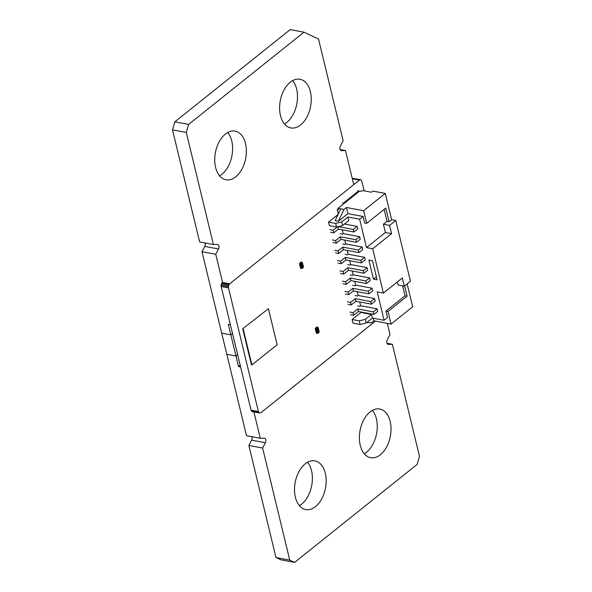 <?xml version="1.0" encoding="UTF-8"?>
<svg xmlns="http://www.w3.org/2000/svg" width="592" height="592" viewBox="0 0 592 592"><rect width="100%" height="100%" fill="white"/><g stroke="black" fill="none" stroke-linecap="round" stroke-linejoin="round"><path stroke-width="0.89" d="M352.329 178.762L359.44 180.101L229.681 283.797L228.571 285.603L228.482 287.897L258.401 411.558L259.385 412.987L252.044 411.603L251.052 410.182L221.179 286.521M228.482 287.897L221.134 286.513L221.223 284.227L222.34 282.414M352.277 178.569L360.913 179.776L361.512 180.308L364.235 190.89M229.681 283.797L222.57 282.458M258.401 411.558L251.052 410.182M259.385 412.987L260.872 412.72L375.395 321.13M360.913 179.776L359.44 180.101M229.03 284.56L221.682 283.176M352.314 178.71L359.425 180.049M258.778 412.454L251.437 411.07M228.571 285.603L221.223 284.227M352.832 178.303L360.18 179.687M221.031 285.396L228.379 286.78M328.553 222.096L329.426 225.7L336.537 227.039L342.642 225.53L348.784 220.624L347.918 217.012L341.769 221.926L335.664 223.428L328.553 222.096L338.084 214.474M338.284 214.045L337.225 209.657L338.143 208.924M373.219 318.23L373.855 320.842L391.06 324.076L388.012 311.451L385.94 311.066L387.508 317.534L384.082 320.272L372.361 318.067L366.219 322.973L360.114 324.483L352.995 323.143L352.122 319.539L361.431 312.095M352.122 319.539L359.24 320.871L365.345 319.369L371.487 314.456L362.334 312.731L362.215 312.243M385.259 193.421L363.636 210.715L346.431 207.474L343.959 209.45L337.995 208.325L358.841 191.66L362.94 190.646L371.428 192.245L372.871 191.09L385.259 193.421L391.615 219.706L395.752 220.483L410.456 281.281L404.299 286.21L398.105 285.041L397.35 281.925M407.155 283.923L412.683 306.782L391.06 324.076M337.225 209.657L338.372 209.871L337.995 208.325M404.299 286.21L402.308 277.966L383.416 293.07L372.694 248.751L366.5 247.589L359.64 219.218L363.059 216.48L364.628 222.955L366.692 223.339L385.792 208.066L389.099 221.719L391.615 219.706M340.748 208.843L335.139 220.675L338.35 221.282L347.918 213.631L363.059 216.48M359.64 219.218L347.918 217.012M368.868 260.08L372.538 260.776L377.148 279.838L373.478 279.15L368.868 260.08M359.721 301.935L360.639 305.753L377.067 308.839L377.696 311.422L373.907 314.441L358.397 311.525L357.775 308.95L373.286 311.866L377.067 308.839M371.487 314.456L372.361 318.067M384.082 320.272L377.222 291.9L383.416 293.07M344.529 224.028L357.124 226.396L357.746 228.971L353.964 231.997L338.454 229.082L337.877 226.706M342.265 229.8L343.19 233.611L359.618 236.704L360.239 239.279L356.458 242.306L340.948 239.383L340.326 236.807L355.836 239.73L356.458 242.306M344.759 240.1L345.684 243.919L362.112 247.012L362.733 249.587L358.952 252.614L343.441 249.691L342.82 247.116L358.33 250.031L358.952 252.614M347.252 250.409L348.177 254.22L364.605 257.313L365.227 259.888L361.446 262.915L345.935 259.999L345.306 257.424L360.824 260.339L361.446 262.915M349.746 260.717L350.671 264.528L367.099 267.621L367.721 270.196L363.939 273.223L348.429 270.3L347.8 267.725L363.31 270.648L363.939 273.223M352.24 271.018L353.165 274.836L369.593 277.922L370.215 280.504L366.433 283.531L350.915 280.608L350.294 278.033L365.804 280.948L366.433 283.531M354.734 281.326L355.659 285.137L372.087 288.23L372.708 290.805L368.927 293.832L353.409 290.916L352.788 288.341L368.298 291.257L368.927 293.832M357.228 291.634L358.145 295.445L374.581 298.538L375.202 301.113L371.413 304.14L355.903 301.217L355.281 298.642L370.792 301.565L371.413 304.14M341.769 221.926L342.642 225.53M335.664 223.428L336.537 227.039M357.627 305.894L359.921 306.323L360.639 305.753M355.133 295.586L357.427 296.022L358.145 295.445M352.64 285.285L354.934 285.714L355.659 285.137M350.146 274.977L352.44 275.413L353.165 274.836M347.652 264.676L349.946 265.105L350.671 264.528M345.158 254.368L347.452 254.797L348.177 254.22M342.664 244.059L344.958 244.496L345.684 243.919M340.171 233.759L342.472 234.188L343.19 233.611M366.219 322.973L365.345 319.369M360.114 324.483L359.24 320.871M373.855 320.842L371.384 322.81L366.751 322.551M388.012 311.451L407.111 296.178L404.632 285.943M372.694 248.751L391.586 233.648L389.588 225.404L395.752 220.483M389.588 225.404L383.394 224.235L387.027 221.334L389.099 221.719M363.636 210.715L366.692 223.339M346.431 207.474L347.918 213.631M343.959 209.45L338.35 221.282M373.478 279.15L376.416 276.797M349.879 312.088L353.091 312.694L357.775 308.95M348.007 304.362L351.219 304.969L355.903 301.217M374.581 298.538L370.792 301.565M347.386 301.787L350.597 302.386L355.281 298.642M345.513 294.054L348.725 294.661L353.409 290.916M372.087 288.23L368.298 291.257M344.892 291.479L348.103 292.085L352.788 288.341M343.02 283.753L346.231 284.352L350.915 280.608M369.593 277.922L365.804 280.948M342.398 281.178L345.61 281.777L350.294 278.033M340.526 273.445L343.737 274.052L348.429 270.3M367.099 267.621L363.31 270.648M339.904 270.87L343.116 271.476L347.8 267.725M338.032 263.137L341.251 263.743L345.935 259.999M364.605 257.313L360.824 260.339M337.41 260.561L340.622 261.168L345.306 257.424M335.538 252.836L338.757 253.435L343.441 249.691M362.112 247.012L358.33 250.031M334.917 250.261L338.128 250.86L342.82 247.116M333.052 242.528L336.263 243.134L340.948 239.383M359.618 236.704L355.836 239.73M332.423 239.952L335.634 240.559L340.326 236.807M330.558 232.219L333.77 232.826L338.454 229.082M357.124 226.396L353.343 229.422L353.964 231.997M338.328 226.595L353.343 229.422M329.929 229.644L333.148 230.251L337.44 226.817M384.141 209.383L387.027 221.334M383.394 224.235L385.392 232.486L366.5 247.589M385.94 311.066L405.046 295.793L402.649 285.899M350.501 314.67L353.713 315.27L358.397 311.525M373.286 311.866L373.907 314.441M407.111 296.178L405.046 295.793M385.392 232.486L391.586 233.648M353.713 315.27L353.091 312.694M351.219 304.969L350.597 302.386M348.725 294.661L348.103 292.085M346.231 284.352L345.61 281.777M343.737 274.052L343.116 271.476M341.251 263.743L340.622 261.168M338.757 253.435L338.128 250.86M336.263 243.134L335.634 240.559M333.77 232.826L333.148 230.251M343.508 203.914L343.323 203.152L342.405 202.975M343.323 203.152L358.819 190.757L359.026 191.608M358.819 190.757L357.901 190.587M240.611 366.944L238.532 366.552L235.979 355.992L237.644 354.66L235.979 355.992L230.865 334.865L232.538 333.525L230.865 334.865L228.312 324.298L230.399 324.69M235.979 355.992L226.803 354.26L235.979 355.992M222.792 283.39L215.762 254.308L201.99 251.718L221.689 333.133L230.865 334.865L221.689 333.133L246.494 435.682L260.265 438.272L264.284 438.191A2.982 1.857 -79.3 0 1 264.52 438.213A2.982 1.857 -79.3 0 1 265.379 442.72L262.633 448.048L289.747 560.128L294.594 562.4L417.131 464.417L419.491 456.38L392.378 344.3L388.359 344.381A2.982 1.857 -79.3 0 1 388.115 344.359A2.982 1.857 -79.3 0 1 387.264 339.852L390.01 334.517L387.309 323.373M253.901 411.958L260.265 438.272M325.297 473.282A24.76 15.414 -79.3 0 1 321.745 498.849A24.76 15.414 -79.3 0 1 305.761 509.579A24.76 15.414 -79.3 0 1 295.186 482.391A24.76 15.414 -79.3 0 1 314.922 460.902A24.76 15.414 -79.3 0 1 325.297 473.282M390.165 421.408A24.76 15.414 -79.3 0 1 386.62 446.967A24.76 15.414 -79.3 0 1 370.629 457.697A24.76 15.414 -79.3 0 1 360.062 430.517A24.76 15.414 -79.3 0 1 379.79 409.028A24.76 15.414 -79.3 0 1 390.165 421.408M299.374 505.62A24.76 15.414 100.7 0 0 311.525 470.692A24.76 15.414 100.7 0 0 307.537 462.271M364.25 453.746A24.76 15.414 100.7 0 0 376.401 418.81A24.76 15.414 100.7 0 0 372.405 410.389M392.378 344.3L386.998 343.286M289.747 560.128L275.976 557.538L280.83 559.81L294.594 562.4M275.976 557.538L248.862 445.458L262.633 448.048M251.874 436.689A2.982 1.857 100.7 0 1 251.607 440.13L248.862 445.458M238.532 366.552L240.197 365.227M201.99 251.718L204.736 246.383L218.507 248.973A2.982 1.857 -79.3 0 0 217.649 244.466A2.982 1.857 -79.3 0 0 217.412 244.444L213.394 244.526L186.28 132.445L188.633 124.416L303.962 32.19L318.518 39.005L343.138 140.778L340.393 146.106A2.982 1.857 -79.3 0 0 341.244 150.612A2.982 1.857 -79.3 0 0 341.488 150.634L345.506 150.553L353.75 184.645M218.507 248.973L215.762 254.308M245.51 143.501A24.76 15.414 100.7 0 0 235.135 131.128A24.76 15.414 100.7 0 0 215.407 152.61A24.76 15.414 100.7 0 0 225.974 179.798A24.76 15.414 100.7 0 0 241.965 169.068A24.76 15.414 100.7 0 0 245.51 143.501M310.386 91.627A24.76 15.414 100.7 0 0 300.011 79.254A24.76 15.414 100.7 0 0 280.282 100.736A24.76 15.414 100.7 0 0 290.85 127.924A24.76 15.414 100.7 0 0 306.841 117.194A24.76 15.414 100.7 0 0 310.386 91.627M345.506 150.553L340.126 149.547M303.962 32.19L290.198 29.6L174.869 121.826L188.633 124.416M213.394 244.526L199.622 241.936L172.509 129.855L186.28 132.445M219.595 175.846A24.76 15.414 100.7 0 0 231.746 140.911A24.76 15.414 100.7 0 0 227.75 132.49M284.463 123.972A24.76 15.414 100.7 0 0 296.622 89.037A24.76 15.414 100.7 0 0 292.626 80.616M204.736 246.383A2.982 1.857 100.7 0 0 205.002 242.949M172.509 129.855L174.869 121.826M318.281 328.116L316.794 329.404L315.469 329.337L316.106 332.349L317.541 332.497L318.94 331.157M318.185 328.072L316.794 329.404L315.358 329.263L316.106 332.349L317.541 332.497L318.984 331.342L319.118 331.934M316.165 332.238L316.402 333.2L317.726 333.274L316.609 328.634L316.195 328.738L317.319 333.37L319.125 332.312L317.734 333.348M318.148 330.351L318.207 330.958L317.593 330.839L318.318 330.262M317.608 330.921L318.126 330.262M318.096 331.106L318.148 331.742L318.096 331.106M317.771 329.729L317.815 330.366L317.771 329.729M317.934 329.248L317.26 329.685L317.919 328.804L318.096 329.352L317.305 329.692L317.963 328.812M318.03 329.359L317.549 329.692L318.082 329.367M318.193 331.749L318.148 331.113L318.193 331.749M317.86 330.38L317.815 329.744L317.86 330.38M317.564 329.803L317.985 329.256M318.193 331.202L318.141 331.653L318.193 331.202M317.86 329.825L317.808 330.284L317.86 329.825M318.178 330.847L317.778 330.81M318.096 331.646L318.148 331.194L318.141 331.653M317.763 330.277L317.815 329.818L317.808 330.284M319.044 331.261L319.125 332.312L317.682 333.459L316.528 333.348L315.166 328.486L316.831 327.013L317.749 327.184L316.195 328.738L315.277 328.56L315.418 329.145M299.752 264.409L300.507 267.503L301.831 267.569L303.23 266.23M302.579 263.188L301.084 264.483L299.648 264.335L300.396 267.429L301.831 267.569L303.274 266.422L303.415 267.007M300.455 267.31L300.692 268.272L302.024 268.346L301.084 264.483L299.759 264.409L299.463 263.558L301.128 262.086L302.046 262.256L300.492 263.81L301.735 268.598L303.415 267.384L302.031 268.42M302.438 265.423L302.497 266.03L301.883 265.912L302.608 265.334M301.905 265.993L302.416 265.334M302.394 266.178L302.445 266.814L302.394 266.178M302.061 264.809L302.112 265.445L302.061 264.809M302.231 264.321L301.557 264.757L302.209 263.877L302.386 264.424L301.602 264.765L302.26 263.884M302.327 264.432L301.839 264.772L302.371 264.439M302.49 266.822L302.438 266.185L302.49 266.822M302.157 265.453L302.105 264.816L302.157 265.453M301.853 264.883L302.275 264.335M302.49 266.274L302.438 266.733L302.49 266.274M302.157 264.905L302.105 265.357L302.157 264.905M302.475 265.919L302.075 265.882M302.386 266.718L302.438 266.267L302.438 266.733M302.061 265.349L302.112 264.898L302.105 265.357M302.475 263.144L301.084 264.483L300.899 263.706L299.463 263.558L301.343 262.123M243.171 328.871L251.903 364.938L277.13 344.766L268.405 308.698L242.713 328.782L268.405 308.698M251.903 364.938L251.445 364.85L242.713 328.782M388.359 344.381L387.886 344.292M251.607 440.13L265.379 442.72M341.488 150.634L341.014 150.546M316.209 332.423L316.528 333.348L317.349 333.444M318.984 331.342L318.045 327.487L316.609 328.634L315.166 328.486L317.046 327.05M318.289 328.146L317.867 327.147L316.661 327.154M315.469 329.337L315.277 328.56M303.341 266.333L303.415 267.384L301.979 268.531L300.817 268.42L301.639 268.516M300.507 267.503L299.693 263.233L300.899 263.706L302.334 262.559L300.951 262.226M303.274 266.422L302.334 262.559L303.333 266.304M299.567 263.632L299.707 264.224M318.296 328.138L319.044 331.231"/></g></svg>

